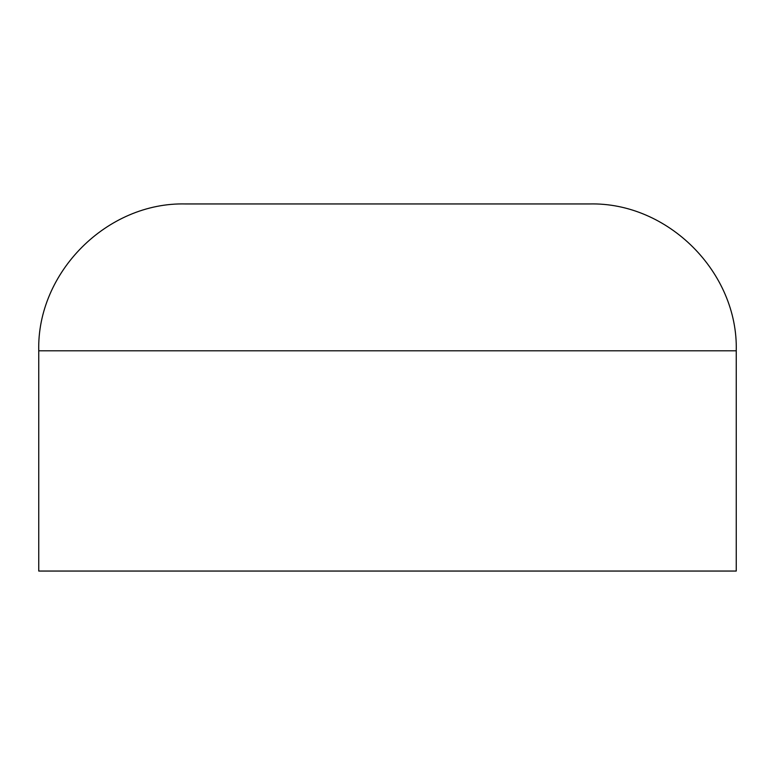 <?xml version="1.0" encoding="UTF-8"?>
<svg xmlns="http://www.w3.org/2000/svg" width="775" height="775" viewBox="0 0 775 775"><rect width="100%" height="100%" fill="white"/><g stroke="black" fill="none" stroke-linecap="round" stroke-linejoin="round"><path stroke-width="1.16" d="M38.75 350.794L38.75 571.049L736.25 571.049L736.25 350.794C738.275 272.335 667.885 201.926 589.407 203.951L185.593 203.951C107.115 201.926 36.725 272.335 38.75 350.794L736.25 350.794"/></g></svg>

